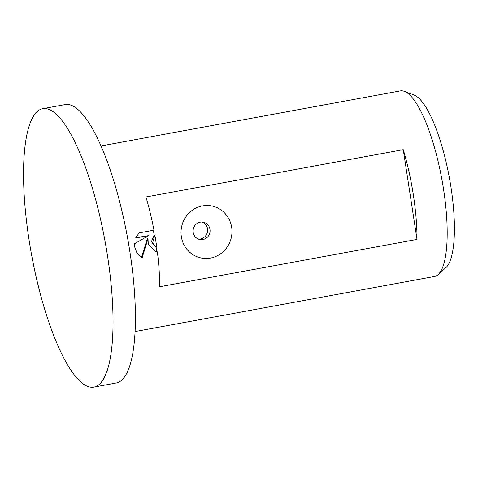 <?xml version="1.0" encoding="UTF-8"?>
<svg xmlns="http://www.w3.org/2000/svg" width="478" height="478" viewBox="0 0 478 478"><rect width="100%" height="100%" fill="white"/><g stroke="black" fill="none" stroke-linecap="round" stroke-linejoin="round"><path stroke-width="0.72" d="M93.891 387.096L116.268 382.98A141.524 37.344 -100.4 0 0 130.058 252.832A141.524 37.344 -100.4 0 0 65.062 104.598L42.685 108.715A141.524 37.344 -100.4 0 0 28.895 238.857A141.524 37.344 -100.4 0 0 93.891 387.096A141.524 37.344 -100.4 0 0 107.681 256.949A141.524 37.344 -100.4 0 0 42.685 108.715M135.107 331.547L434.424 276.493A94.351 24.898 -100.4 0 0 438.081 274.617L445.837 267.722A88.902 23.458 -100.4 0 0 451.053 187.734A88.902 23.458 -100.4 0 0 414.073 95.044L404.37 91.358A94.351 24.898 -100.4 0 0 400.289 90.904L100.972 145.957M438.081 274.617A94.351 24.898 -100.4 0 0 443.62 189.73A94.351 24.898 -100.4 0 0 404.37 91.358M209.973 229.309A8.843 8.479 102.9 0 0 203.562 222.234A8.843 8.479 102.9 0 0 193.19 232.398A8.843 8.479 102.9 0 0 199.601 239.472A8.843 8.479 102.9 0 0 209.973 229.309M181.329 236.616A26.535 25.43 -77.1 0 1 202.517 205.91A26.535 25.43 -77.1 0 1 231.675 227.355A26.535 25.43 -77.1 0 1 210.493 258.06A26.535 25.43 -77.1 0 1 181.329 236.616M198.394 239.096A8.843 8.479 102.9 0 0 207.512 228.747A8.843 8.479 102.9 0 0 202.308 222.049M157.37 251.828L155.93 251.607L148.252 244.055L148.019 238.618L142.109 257.833L137.061 253.256L134.551 246.576L134.408 243.834L148.527 235.636L135.644 238.008L139.044 232.906L153.952 230.163A94.351 24.898 -100.4 0 0 145.933 196.978L403.259 149.65A94.351 24.898 79.6 0 1 413.41 195.287A94.351 24.898 79.6 0 1 416.995 239.412L159.67 286.746A94.351 24.898 -100.4 0 0 157.364 251.828L155.601 251.524M156.754 247.198A94.351 24.898 -100.4 0 0 156.085 242.615A94.351 24.898 -100.4 0 0 154.848 235.104L152.518 243.272L156.754 247.198L155.93 247.001L151.466 241.605L154.191 234.949L154.848 235.104M153.336 230.276A91.991 24.276 79.6 0 1 154.191 234.949M135.77 237.709L148.527 235.636M141.506 257.493L147.361 238.468L148.019 238.618M156.097 247.048A91.991 24.276 79.6 0 1 156.706 251.673M403.259 149.65L416.995 239.412"/></g></svg>
